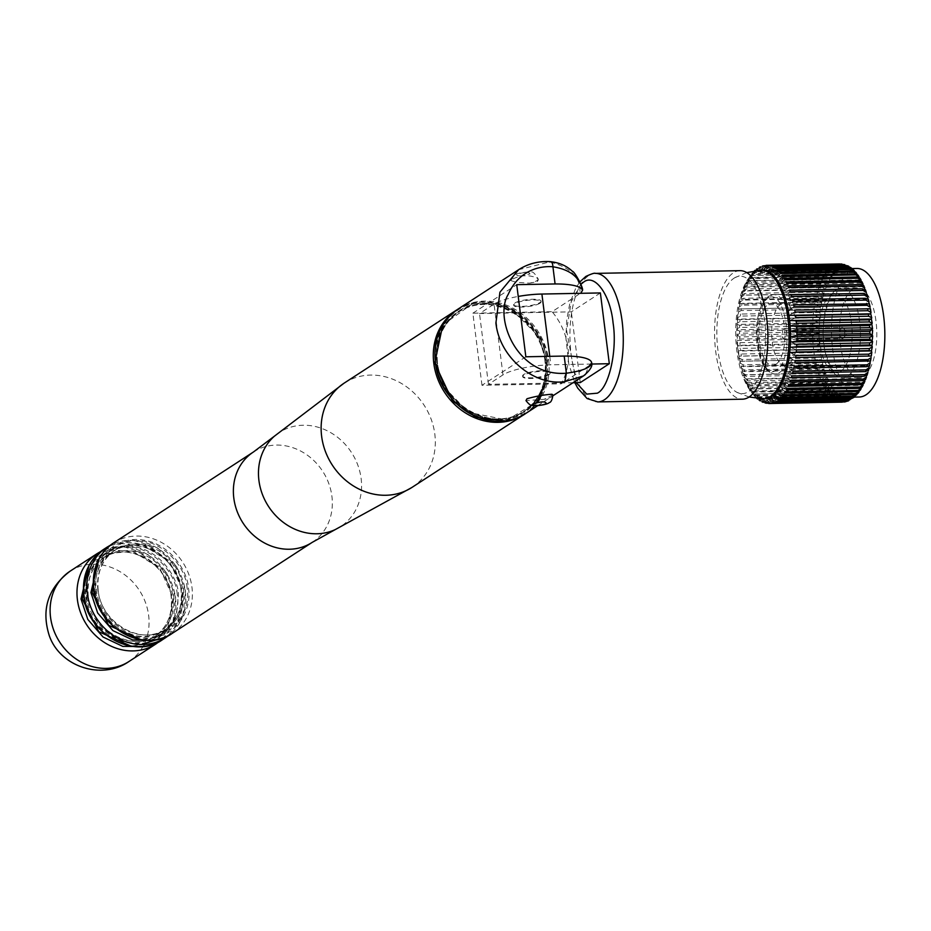 <?xml version="1.0" encoding="UTF-8"?>
<svg xmlns="http://www.w3.org/2000/svg" width="931" height="931" viewBox="0 0 931 931"><rect width="100%" height="100%" fill="white"/><g stroke="black" fill="none" stroke-linecap="round" stroke-linejoin="round"><path stroke-width="0.7" stroke-dasharray="4.66 3.49" d="M187.084 588.008C185.746 563.779 158.305 538.525 135.74 540.795C112.709 539.386 91.75 565.536 96.545 589.707C97.871 613.948 125.313 639.19 147.878 636.92C170.908 638.329 191.867 612.179 187.084 588.008M94.985 568.888L115.083 547.347L142.757 544.926L169.814 561.963L182.697 590.859L181.58 609.281L172.887 626.109L158.072 636.816L141 639.76M546.462 360.332C544.949 331.157 511.561 300.457 484.423 303.273C456.69 301.493 431.216 333.298 437.058 362.392C438.571 391.555 471.959 422.255 499.097 419.439C526.83 421.219 552.304 389.414 546.462 360.332M152.277 640.086L177.472 622.176L183.954 590.836L172.619 563.499L147.831 545.112L121.274 543.657L98.907 558.961M177.216 594.42C175.878 570.191 148.436 544.938 125.871 547.207C102.841 545.799 81.881 571.948 86.664 596.131C88.003 620.36 115.444 645.602 138.009 643.344C161.04 644.752 181.999 618.591 177.216 594.42M85.117 575.3L105.203 553.759L132.889 551.338L159.946 568.387L172.829 597.271L171.711 615.694L163.018 632.533L148.204 643.228L131.131 646.172M529.425 283.164L537.234 281.756L538.316 279.847L537.234 278.09C528.82 274.54 520.371 274.994 511.91 279.451L510.805 280.615L516.612 282.361L529.425 283.164A13.825 3.154 172.8 0 0 537.082 280.557A13.825 3.154 172.8 0 0 538.211 279.056A13.825 3.154 172.8 0 0 537.234 278.09M518.602 269.722L549.709 261.914C571.168 267.523 581.212 278.113 579.838 293.661L552.095 311.699A62.202 54.801 -123 0 1 567.968 347.542A62.202 54.801 -123 0 1 561.207 383.805L588.951 365.767L585.448 374.471M551.908 394.255L551.606 395.512L544.1 399.329L525.98 400.598M550.71 261.704L549.709 261.914M591.581 362.473L588.951 365.767M525.84 356.782L481.979 385.294L561.207 383.805M548.964 374.693A13.825 3.154 -7.2 0 1 533.789 378.347A13.825 3.154 -7.2 0 1 522.687 376.659A13.825 3.154 -7.2 0 1 523.816 375.158A13.825 3.154 -7.2 0 1 539.002 371.492A13.825 3.154 -7.2 0 1 550.105 373.191A13.825 3.154 -7.2 0 1 548.964 374.693M523.734 374.495A13.825 3.154 172.8 0 0 522.594 375.984A13.825 3.154 172.8 0 0 533.707 377.683A13.825 3.154 172.8 0 0 548.883 374.018A13.825 3.154 172.8 0 0 550.023 372.528A13.825 3.154 172.8 0 0 538.921 370.829A13.825 3.154 172.8 0 0 523.734 374.495M481.979 385.294L472.867 313.188L552.095 311.699M472.867 313.188L516.74 284.677M539.864 302.587A13.825 3.154 172.8 0 0 541.004 301.085A13.825 3.154 172.8 0 0 529.89 299.398A13.825 3.154 172.8 0 0 514.715 303.064A13.825 3.154 172.8 0 0 513.575 304.553A13.825 3.154 172.8 0 0 524.677 306.252A13.825 3.154 172.8 0 0 539.864 302.587M539.945 303.25A13.825 3.154 -7.2 0 1 524.758 306.916A13.825 3.154 -7.2 0 1 513.656 305.217A13.825 3.154 -7.2 0 1 514.796 303.727A13.825 3.154 -7.2 0 1 529.972 300.061A13.825 3.154 -7.2 0 1 541.086 301.76A13.825 3.154 -7.2 0 1 539.945 303.25M142.408 646.498L167.603 628.6L174.085 597.248L162.75 569.912L137.963 551.536L111.394 550.07L89.039 565.385M591.639 364.044L550.838 364.812A36.623 8.344 172.8 0 0 502.984 374.879L488.461 384.328L572.984 382.734M600.379 292.939L571.32 311.838L479.512 313.561L494.047 304.123A36.623 8.344 -7.2 0 1 518.218 296.442M580.874 284.292L571.227 301.795L566.607 330.365L576.219 382.676M580.257 382.606L571.32 311.838M488.461 384.328L479.512 313.561M740.005 270.665A64.274 26.65 -91.1 0 0 733.372 272.841A64.274 26.65 -91.1 0 0 714.938 343.539A64.274 26.65 -91.1 0 0 742.426 399.19M734.047 278.183A58.746 24.357 88.9 0 1 734.745 277.752A58.746 24.357 88.9 0 1 764.63 320.636A58.746 24.357 88.9 0 1 748.384 391.683A58.746 24.357 88.9 0 1 736.91 392.312A58.746 24.357 88.9 0 1 716.882 336.266A58.746 24.357 88.9 0 1 734.047 278.183M763.408 398.794A64.274 26.65 88.9 0 1 736.084 342.922A64.274 26.65 88.9 0 1 754.529 272.446A64.274 26.65 88.9 0 1 760.988 270.281M762.64 270.246A64.274 26.65 -91.1 0 0 760.93 270.409A64.274 26.65 -91.1 0 0 758.718 271.026A64.274 26.65 -91.1 0 0 756.542 272.085A64.274 26.65 -91.1 0 0 756.007 272.422A64.274 26.65 -91.1 0 0 754.424 273.574A64.274 26.65 -91.1 0 0 752.364 275.506A64.274 26.65 -91.1 0 0 750.398 277.845A64.274 26.65 -91.1 0 0 748.512 280.58A64.274 26.65 -91.1 0 0 746.743 283.687A64.274 26.65 -91.1 0 0 745.091 287.167A64.274 26.65 -91.1 0 0 743.566 290.961A64.274 26.65 -91.1 0 0 742.193 295.069A64.274 26.65 -91.1 0 0 740.96 299.456A64.274 26.65 -91.1 0 0 739.901 304.088A64.274 26.65 -91.1 0 0 739.005 308.929A64.274 26.65 -91.1 0 0 738.271 313.956A64.274 26.65 -91.1 0 0 737.736 319.124A64.274 26.65 -91.1 0 0 737.375 324.395A64.274 26.65 -91.1 0 0 737.201 329.737A64.274 26.65 -91.1 0 0 737.212 335.113A64.274 26.65 -91.1 0 0 737.41 340.49A64.274 26.65 -91.1 0 0 737.794 345.832A64.274 26.65 -91.1 0 0 738.353 351.08A64.274 26.65 -91.1 0 0 739.098 356.212A64.274 26.65 -91.1 0 0 740.017 361.205A64.274 26.65 -91.1 0 0 741.111 365.999A64.274 26.65 -91.1 0 0 742.356 370.573A64.274 26.65 -91.1 0 0 743.753 374.902A64.274 26.65 -91.1 0 0 745.289 378.94A64.274 26.65 -91.1 0 0 746.953 382.676A64.274 26.65 -91.1 0 0 748.745 386.062A64.274 26.65 -91.1 0 0 750.63 389.088A64.274 26.65 -91.1 0 0 752.62 391.742A64.274 26.65 -91.1 0 0 754.68 393.988A64.274 26.65 -91.1 0 0 756.81 395.815A64.274 26.65 -91.1 0 0 758.986 397.211A64.274 26.65 -91.1 0 0 761.209 398.165A64.274 26.65 -91.1 0 0 763.432 398.677A64.274 26.65 -91.1 0 0 765.061 398.771M757.101 268.838L759.661 267.767L832.605 266.394L838.296 270.607L834.071 265.521L761.139 266.894L759.312 267.383L756.554 272.143L757.101 268.838M758.835 268.349L756.484 269.187L754.436 273.644L755.076 270.339L757.403 269.524L830.347 268.151L836.178 272.096L831.767 266.976L758.835 268.349A69.115 28.663 88.9 0 1 759.661 267.767M740.622 350.463L738.376 351.068L738.062 352.418L741.076 354.013L814.008 352.64L820.118 349.521L740.622 350.463A69.115 28.663 88.9 0 1 740.401 348.403L813.333 347.03L819.559 344.272L737.817 345.82L737.445 346.995L740.401 348.403M737.445 346.995L738.376 351.068L820.118 349.521A64.274 26.65 -91.1 0 1 819.524 344.284A64.274 26.65 88.9 0 1 819.14 338.954A64.274 26.65 88.9 0 1 818.943 333.577A64.274 26.65 88.9 0 1 818.931 328.201A64.274 26.65 88.9 0 1 819.105 322.859A64.274 26.65 88.9 0 1 819.466 317.576A64.274 26.65 88.9 0 1 820.013 312.409A64.274 26.65 88.9 0 1 820.735 307.393A64.274 26.65 88.9 0 1 821.631 302.552A64.274 26.65 88.9 0 1 822.701 297.92A64.274 26.65 88.9 0 1 823.923 293.533A64.274 26.65 88.9 0 1 825.308 289.425A64.274 26.65 88.9 0 1 826.833 285.619A64.274 26.65 88.9 0 1 828.485 282.151A64.274 26.65 88.9 0 1 830.254 279.044A64.274 26.65 88.9 0 1 832.128 276.298A64.274 26.65 88.9 0 1 834.106 273.97A64.274 26.65 88.9 0 1 836.166 272.038A64.274 26.65 88.9 0 1 837.749 270.874A64.274 26.65 88.9 0 1 838.284 270.549A64.274 26.65 88.9 0 1 840.46 269.49A64.274 26.65 88.9 0 1 842.66 268.873A64.274 26.65 88.9 0 1 844.382 268.71A64.274 26.65 88.9 0 1 844.894 268.71A64.274 26.65 88.9 0 1 847.129 268.989A64.274 26.65 88.9 0 1 849.351 269.734A64.274 26.65 88.9 0 1 851.551 270.909A64.274 26.65 88.9 0 1 853.704 272.527A64.274 26.65 88.9 0 1 855.798 274.564A64.274 26.65 88.9 0 1 857.823 277.007A64.274 26.65 88.9 0 1 859.767 279.847A64.274 26.65 88.9 0 1 861.606 283.059A64.274 26.65 88.9 0 1 863.34 286.62A64.274 26.65 88.9 0 1 864.946 290.519A64.274 26.65 88.9 0 1 866.412 294.696A64.274 26.65 88.9 0 1 867.739 299.154A64.274 26.65 88.9 0 1 868.902 303.843A64.274 26.65 88.9 0 1 869.903 308.743A64.274 26.65 88.9 0 1 870.741 313.805A64.274 26.65 88.9 0 1 871.393 319.007A64.274 26.65 88.9 0 1 871.87 324.302A64.274 26.65 88.9 0 1 872.161 329.667A64.274 26.65 88.9 0 1 872.266 335.044A64.274 26.65 88.9 0 1 872.184 340.409A64.274 26.65 88.9 0 1 871.916 345.727A64.274 26.65 88.9 0 1 871.463 350.952A64.274 26.65 88.9 0 1 870.834 356.049A64.274 26.65 88.9 0 1 870.02 360.984A64.274 26.65 88.9 0 1 869.03 365.732A64.274 26.65 88.9 0 1 867.89 370.235A64.274 26.65 88.9 0 1 866.586 374.495A64.274 26.65 88.9 0 1 865.132 378.452A64.274 26.65 88.9 0 1 863.549 382.082A64.274 26.65 88.9 0 1 861.827 385.387A64.274 26.65 88.9 0 1 860 388.308A64.274 26.65 88.9 0 1 858.079 390.845A64.274 26.65 88.9 0 1 856.055 392.987A64.274 26.65 88.9 0 1 853.971 394.697A64.274 26.65 88.9 0 1 853.436 395.058A64.274 26.65 88.9 0 1 851.818 395.978A64.274 26.65 88.9 0 1 849.631 396.815A64.274 26.65 88.9 0 1 847.408 397.2A64.274 26.65 88.9 0 1 846.803 397.223A64.274 26.65 88.9 0 1 845.173 397.141A64.274 26.65 88.9 0 1 842.939 396.629A64.274 26.65 88.9 0 1 840.728 395.663A64.274 26.65 88.9 0 1 838.552 394.267A64.274 26.65 88.9 0 1 836.422 392.44A64.274 26.65 88.9 0 1 834.362 390.194A64.274 26.65 88.9 0 1 832.372 387.552A64.274 26.65 88.9 0 1 830.487 384.526A64.274 26.65 88.9 0 1 828.695 381.128A64.274 26.65 88.9 0 1 827.031 377.404A64.274 26.65 88.9 0 1 825.494 373.366A64.274 26.65 88.9 0 1 824.098 369.037A64.274 26.65 88.9 0 1 822.841 364.463A64.274 26.65 88.9 0 1 821.759 359.669A64.274 26.65 88.9 0 1 820.839 354.676A64.274 26.65 88.9 0 1 820.095 349.544M819.559 344.272L813.007 343.411L737.305 345.366L737.026 341.491L739.924 342.689L812.856 341.316L819.175 338.954L812.658 337.65L739.726 339.024L737.026 341.491M818.966 328.201L737.224 329.749L739.575 331.133L812.507 329.76L818.966 328.201L812.565 326.094L739.633 327.468L736.77 328.771L736.758 334.31L739.645 336.917L812.588 335.544L818.977 333.577L812.519 331.867L739.575 333.24L736.793 335.951L737.433 340.49L819.175 338.954M819.14 322.859L737.399 324.407L739.691 325.373L812.635 324L819.14 322.859L812.821 320.369L739.877 321.742L736.98 323.255L736.77 328.771M819.501 317.599L737.759 319.135L740.017 319.67L819.501 317.599L813.263 314.725L740.331 316.098L737.387 317.808L736.98 323.255M820.036 312.432L740.541 314.073L820.036 312.432L813.915 309.22L740.983 310.593L737.98 312.467L737.387 317.808M820.758 307.416L739.028 308.952L820.758 307.416L814.753 303.867L741.821 305.24L738.76 307.253L737.98 312.455M821.654 302.575L739.924 304.111L742.17 303.343L815.102 301.97L821.654 302.575L815.777 298.735L742.845 300.108L739.738 302.226L738.76 307.253M822.725 297.955L740.983 299.491L743.264 298.292L816.196 296.919L822.725 297.955L816.976 293.835L744.044 295.208L740.878 297.385L740.983 299.491L740.482 298.967L739.726 302.226M823.947 293.568L742.216 295.115L744.521 293.486L817.465 292.113L823.947 293.568L818.349 289.215L745.417 290.588L742.216 292.788L742.216 295.115L741.728 294.347L740.878 297.385M825.332 289.471L743.59 291.007L745.952 288.971L818.896 287.598L825.332 289.471L819.885 284.898L746.941 286.271L743.718 288.447L743.59 291.007L743.147 289.983L742.205 292.788M745.103 287.214L744.73 285.898L747.546 284.781L820.479 283.408L826.844 285.666L821.561 280.918L748.629 282.291L745.394 284.386L745.103 287.214L826.844 285.666M746.755 283.746L746.476 282.105L749.28 280.929L822.213 279.556L828.497 282.198L823.388 277.31L750.444 278.683L747.244 280.638L746.755 283.746L828.497 282.198M748.524 280.627L748.373 278.637L751.142 277.461L824.075 276.088L830.266 279.091L825.332 274.086L752.388 275.46L749.269 277.217L748.524 280.627L830.266 279.091M750.409 277.892L750.444 275.506L753.132 274.389L826.065 273.016L832.151 276.356L827.38 271.27L754.447 272.643L751.48 274.156L750.409 277.892L832.151 276.356M752.376 275.564L752.667 272.736L755.216 271.736L828.159 270.362L834.118 274.028L829.533 268.896L756.6 270.269L753.877 271.468L752.376 275.564L834.118 274.028M758.718 271.084L760.499 266.801L761.989 266.475L834.921 265.102L840.46 269.548L836.422 264.532L763.478 265.905L762.338 266.103L758.718 271.084L840.46 269.548M765.503 265.416L760.93 270.479L763.513 265.766M768.273 265.37L763.152 270.304L766.667 265.335M770.67 265.835L765.387 270.595L769.146 265.486M773.056 266.778L767.61 271.328L771.543 266.126M775.395 268.198L769.797 272.504L773.917 267.244M777.699 270.071L771.95 274.121L776.245 268.826M779.934 272.411L774.057 276.158L778.525 270.874M782.087 275.18L776.082 278.602L780.725 273.365M784.135 278.357L778.013 281.441L782.843 276.298M786.078 281.942L779.852 284.653L784.856 279.626M787.894 285.887L781.586 288.214L786.765 283.338M789.581 290.169L783.18 292.09L788.534 287.411M791.106 294.766L784.647 296.279L790.151 291.81M792.479 299.642L785.973 300.725L791.629 296.512M793.678 304.763L787.137 305.415L792.933 301.481M794.702 310.081L788.138 310.302L794.073 306.683M795.54 315.586L788.976 315.365L795.027 312.071M796.18 321.207L789.628 320.555L795.796 317.622M796.633 326.932L790.105 325.85L796.366 323.29M796.878 332.704L790.396 331.203L796.75 329.039M796.936 338.488L790.5 336.58L796.924 334.823M796.785 344.249L790.419 341.945L796.901 340.595M796.424 349.94L790.151 347.251L796.68 346.332M795.877 355.526L789.697 352.477L796.249 351.988M795.132 360.949L789.069 357.562L795.633 357.516M794.201 366.197L788.254 362.496L794.818 362.892M793.084 371.225L787.277 367.233L793.817 368.059M791.804 375.984L786.125 371.748L792.642 372.994M790.349 380.465L784.821 375.984L791.292 377.649M788.743 384.608L783.378 379.941L789.779 382.013M786.986 388.413L781.784 383.584L788.115 386.039M785.101 391.823L780.073 386.865L786.311 389.705M783.099 394.849L778.246 389.798L784.391 392.975M780.993 397.444L776.326 392.335L782.343 395.838M778.805 399.585L774.313 394.465L780.201 398.27M776.535 401.284L772.218 396.175L777.979 400.26M774.208 402.506L770.077 397.456L775.686 401.785M771.834 403.251L767.889 398.282L773.347 402.832M769.402 403.519L765.666 398.677L770.961 403.414M766.225 403.228L763.432 398.619L768.238 403.484M761.209 398.107L765.038 402.96L766.166 403.1L839.099 401.726L842.951 396.559L837.586 401.226L764.642 402.599L763.176 402.343L761.209 398.107L842.951 396.559M758.998 397.141L761.965 401.82L763.781 402.227L836.713 400.854L840.74 395.605L835.212 400.039L762.28 401.412L760.301 400.924L758.998 397.141L840.74 395.605M756.822 395.745L759.068 400.132L761.418 400.865L834.362 399.492L838.563 394.209L832.884 398.398L759.952 399.771L757.613 399.05L756.822 395.745L838.563 394.209M754.692 393.929L756.368 397.979L759.114 399.05L832.058 397.677L836.434 392.382L830.615 396.28L757.683 397.653L755.099 396.757L754.692 393.929L836.434 392.382M752.632 391.683L753.854 395.396L756.868 396.781L829.812 395.407L834.374 390.147L828.427 393.732L755.495 395.105L752.76 394.081L752.632 391.683L834.374 390.147M750.654 389.042L751.526 392.428L754.715 394.069L827.647 392.696L832.384 387.494L826.321 390.752L753.388 392.126L750.584 391.043L750.654 389.042L832.384 387.494M748.757 386.016L749.374 389.1L752.644 390.939L825.576 389.565L830.499 384.468L824.319 387.366L751.387 388.739L748.547 387.668L748.757 386.016L830.499 384.468M746.976 382.618L747.372 385.446L750.689 387.412L823.621 386.039L828.718 381.082L822.434 383.607L749.502 384.98L746.65 383.956L746.976 382.618L828.718 381.082M743.857 377.195L747.151 379.278L820.083 377.905L825.506 373.319L819.082 375.042L746.15 376.415L743.776 374.867L745.533 381.466L748.85 383.514L821.782 382.141L827.042 377.358L820.688 379.487L747.756 380.86L745.312 378.894L827.042 377.358M742.356 372.656L745.591 374.716L818.535 373.343L824.11 369.002L817.627 370.305L744.695 371.678L742.379 370.538L743.322 375.647L743.776 374.867L825.506 373.319M741.018 367.873L744.206 369.875L817.139 368.501L822.864 364.428L816.347 365.301L743.404 366.674L741.134 365.964L741.891 371.085L824.11 369.002M739.854 362.892L742.985 364.789L815.917 363.416L821.782 359.634L740.04 361.181L739.854 362.892L740.622 366.29L822.864 364.428M738.865 357.725L741.937 359.494L814.869 358.121L820.863 354.653L741.367 356.026L739.121 356.201L738.865 357.725L739.528 361.298L821.782 359.634M738.062 352.418L739.121 356.201L820.863 354.653M856.962 268.465A64.274 26.65 -91.1 0 0 850.329 270.642A64.274 26.65 -91.1 0 0 831.883 341.34A64.274 26.65 -91.1 0 0 859.383 396.99M850.375 399.958L851.818 395.908L848.641 400.807M855.589 395.989L856.043 392.929L854.297 397.2M853.087 398.189L853.96 394.628L852.342 398.631M857.917 393.394L858.068 390.787L856.799 394.709M860.058 390.438L859.988 388.25L859.092 391.835M862.036 387.133L861.815 385.329L861.21 388.588M863.863 383.502L863.526 382.036L863.153 385.003M865.516 379.569L865.108 378.405L864.911 381.093M867.029 375.344L866.563 374.448L866.505 376.892M868.355 370.841L867.867 370.201L867.925 372.412M869.531 366.104L869.007 365.697L869.158 367.698M870.52 361.147L870.217 362.753M871.323 356.014L871.102 357.632M870.113 307.137L870.404 308.743M869.03 302.063L869.391 303.657M867.785 297.175L867.715 299.188L868.216 298.746M866.354 292.52L866.389 294.731L866.854 294.068M864.759 288.11L864.922 290.553L865.353 289.634M863.014 283.978L863.316 286.667L863.677 285.48M861.094 280.161L861.594 283.105L861.862 281.616M859.022 276.658L859.755 279.905L859.907 278.078M856.776 273.505L857.812 277.066L857.788 274.866M854.355 270.735L855.787 274.622L855.531 272.003M851.76 268.361L853.692 272.585L853.11 269.524M848.956 266.429L851.539 270.968L850.515 267.43M845.965 265.009L849.351 269.792L847.734 265.777M842.823 264.171L847.129 269.059L844.766 264.613M764.502 265.661L837.283 264.288L842.671 268.931L838.808 264.02A69.115 28.663 -91.1 0 1 839.681 263.962L844.894 268.768L841.636 264.02M768.564 403.495L841.508 402.122L845.173 397.072L839.971 401.924L767.225 403.298M844.37 401.994L847.408 397.141L842.38 402.145A69.115 28.663 -91.1 0 1 841.508 402.122M847.466 401.261L849.619 396.746L845.546 401.796M852.68 289.332A44.921 18.632 88.9 0 1 857.323 287.819A44.921 18.632 88.9 0 1 876.537 326.711A44.921 18.632 88.9 0 1 863.654 376.124A44.921 18.632 88.9 0 1 859.01 377.649A44.921 18.632 88.9 0 1 839.797 338.744A44.921 18.632 88.9 0 1 852.68 289.332M836.341 289.646A44.921 18.632 88.9 0 1 840.972 288.121A44.921 18.632 88.9 0 1 860.186 327.025A44.921 18.632 88.9 0 1 847.303 376.427A44.921 18.632 88.9 0 1 842.66 377.951A44.921 18.632 88.9 0 1 823.446 339.059A44.921 18.632 88.9 0 1 836.341 289.646M776.535 370.003C757.904 384.294 748.384 308.964 767.528 298.7C786.16 284.409 795.668 359.738 776.535 370.003M775.826 364.393A31.095 12.894 88.9 0 1 772.614 365.441A31.095 12.894 88.9 0 1 759.312 338.512A31.095 12.894 88.9 0 1 768.226 304.309A31.095 12.894 88.9 0 1 771.438 303.262A31.095 12.894 88.9 0 1 784.74 330.191A31.095 12.894 88.9 0 1 775.826 364.393M780.806 304.076A31.095 12.894 -91.1 0 0 771.88 338.279A31.095 12.894 -91.1 0 0 785.182 365.208A31.095 12.894 -91.1 0 0 788.394 364.161A31.095 12.894 -91.1 0 0 797.32 329.946A31.095 12.894 -91.1 0 0 784.018 303.017A31.095 12.894 -91.1 0 0 780.806 304.076M818.977 333.577L737.236 335.113M785.275 339.454A5.528 2.293 88.9 0 1 784.705 339.64A5.528 2.293 88.9 0 1 782.343 334.857A5.528 2.293 88.9 0 1 783.925 328.771A5.528 2.293 88.9 0 1 784.496 328.585A5.528 2.293 88.9 0 1 786.858 333.379A5.528 2.293 88.9 0 1 785.275 339.454M841.775 327.689A5.528 2.293 -91.1 0 0 840.251 334.45A5.528 2.293 -91.1 0 0 842.555 338.558A5.528 2.293 -91.1 0 0 843.125 338.372A5.528 2.293 -91.1 0 0 843.591 337.93A5.528 2.293 -91.1 0 0 844.638 331.599A5.528 2.293 -91.1 0 0 843.405 328.084A5.528 2.293 -91.1 0 0 842.346 327.503A5.528 2.293 -91.1 0 0 841.775 327.689M763.432 398.619L845.173 397.072M765.666 398.677L847.408 397.141M767.889 398.282L849.619 396.746M836.178 272.096L754.436 273.644M770.077 397.456L851.818 395.908M838.296 270.607L756.554 272.143M772.218 396.175L853.96 394.628M774.313 394.465L856.043 392.929M842.671 268.931L760.93 270.479M776.326 392.335L858.068 390.787M838.808 264.02L765.864 265.393M844.894 268.768L763.152 270.304M778.246 389.798L859.988 388.25M847.129 269.059L765.387 270.595M780.073 386.865L861.815 385.329M849.351 269.792L767.61 271.328M781.784 383.584L863.526 382.036M851.539 270.968L769.797 272.504M783.378 379.941L865.108 378.405M853.692 272.585L771.95 274.121M784.821 375.984L866.563 374.448M855.787 274.622L774.057 276.158M786.125 371.748L867.867 370.201M857.812 277.066L776.082 278.602M787.277 367.233L869.007 365.697M859.755 279.905L778.013 281.441M788.254 362.496L869.996 360.96M861.594 283.105L779.852 284.653M790.547 357.539L870.799 356.026M863.316 286.667L781.586 288.214M864.922 290.553L783.18 292.09M866.389 294.731L784.647 296.279M867.715 299.188L785.973 300.725M868.879 303.878L787.137 305.415M869.88 308.766L789.302 310.279M172.293 633.336A53.905 47.493 57 0 0 191.949 587.217A53.905 47.493 57 0 0 113.524 542.948M95.288 589.73C95.241 604.219 113.524 638.235 148.052 638.259C182.406 636.944 192.03 602.392 188.341 587.985C188.388 573.496 170.094 539.48 135.565 539.456C101.211 540.771 91.587 575.323 95.288 589.73M253.476 451.966A53.905 47.493 -123 0 1 331.901 496.246A53.905 47.493 -123 0 1 312.234 542.354M335.288 529.564A56.174 49.483 57 0 0 361.123 478.546A56.174 49.483 57 0 0 327.177 430.75A56.174 49.483 57 0 0 274.529 436.092M412.119 487.32A62.202 54.801 57 0 0 434.812 434.102A62.202 54.801 57 0 0 344.319 383.025M457.319 309.569A62.202 54.801 -123 0 1 546.974 361.181A62.202 54.801 -123 0 1 525.107 413.853M97.953 590.37A46.992 41.406 -123 0 1 115.095 550.174A46.992 41.406 -123 0 1 183.465 588.764A46.992 41.406 -123 0 1 166.323 628.972A46.992 41.406 -123 0 1 97.953 590.37M181.277 590.196A46.992 41.406 57 0 0 112.907 551.594A46.992 41.406 57 0 0 95.765 591.802A46.992 41.406 57 0 0 164.135 630.392A46.992 41.406 57 0 0 181.277 590.196M442.784 324.977L471.947 304.1L492.278 303.262L511.852 309.93L538.002 335.649L546.625 361.019L545.159 384.107M536.815 401.68L523.606 414.004L505.137 420.882M545.368 361.042C545.415 344.005 523.909 304.018 483.329 303.983C442.935 305.543 431.612 346.146 435.964 363.102C435.906 380.127 457.412 420.125 498.004 420.149C538.386 418.601 549.709 377.986 545.368 361.042M545.007 360.879A59.433 52.357 57 0 0 458.541 312.06A59.433 52.357 57 0 0 436.86 362.915A59.433 52.357 57 0 0 523.327 411.723A59.433 52.357 57 0 0 545.007 360.879M437.407 362.555A59.433 52.357 -123 0 1 459.088 311.71A59.433 52.357 -123 0 1 545.554 360.518A59.433 52.357 -123 0 1 523.885 411.362A59.433 52.357 -123 0 1 437.407 362.555M165.706 637.619A53.905 47.493 57 0 0 185.374 591.499A53.905 47.493 57 0 0 106.949 547.23M162.413 639.76A53.905 47.493 57 0 0 182.08 593.641A53.905 47.493 57 0 0 103.655 549.371M157.933 639.306L176.285 616.753L178.473 594.397C178.519 579.908 160.225 545.892 125.697 545.869C91.343 547.195 81.719 581.735 85.408 596.154L99.384 626.691L117.725 640.33L141.372 644.496M541.353 395.605L547.719 360.309C547.777 342.876 525.771 301.97 484.248 301.935C442.935 303.529 431.356 345.075 435.801 362.415L443.971 386.993L468.607 412.386L507.197 420.009L537.501 401.517M458.133 309.034A62.202 54.801 -123 0 1 548.627 360.111A62.202 54.801 -123 0 1 525.934 413.329M88.084 596.794A46.992 41.406 -123 0 1 105.226 556.587A46.992 41.406 -123 0 1 173.597 595.177A46.992 41.406 -123 0 1 156.455 635.384A46.992 41.406 -123 0 1 88.084 596.794M171.409 596.608A46.992 41.406 57 0 0 103.038 558.006A46.992 41.406 57 0 0 85.896 598.214A46.992 41.406 57 0 0 154.267 636.816A46.992 41.406 57 0 0 171.409 596.608M520.918 275.902A6.913 1.571 -7.2 0 1 517.368 274.238C525.072 271.852 529.274 271.771 529.948 273.993L520.918 275.902M552.886 395.221A13.825 3.154 -7.2 0 1 551.757 396.722A13.825 3.154 -7.2 0 1 544.1 399.329M155.838 644.031A53.905 47.493 57 0 0 175.505 597.911A53.905 47.493 57 0 0 97.08 553.642M128.967 661.499A53.905 47.493 57 0 0 148.634 615.379A53.905 47.493 57 0 0 70.209 571.11M549.767 356.329L550.838 364.812M595.398 273.388A64.274 26.65 -91.1 0 0 588.764 275.564A64.274 26.65 -91.1 0 0 570.319 346.262A64.274 26.65 -91.1 0 0 597.807 401.913M502.984 374.879L494.047 304.123M740.075 344.784A69.115 28.663 88.9 0 1 739.924 342.689M739.726 339.024A69.115 28.663 88.9 0 1 739.645 336.917M739.575 333.24A69.115 28.663 88.9 0 1 739.575 331.133M739.633 327.468A69.115 28.663 88.9 0 1 739.691 325.373M739.877 321.742A69.115 28.663 88.9 0 1 740.017 319.67M740.331 316.098A69.115 28.663 88.9 0 1 740.541 314.073M740.983 310.593A69.115 28.663 88.9 0 1 741.262 308.615M741.821 305.24A69.115 28.663 88.9 0 1 742.17 303.343M742.845 300.108A69.115 28.663 88.9 0 1 743.264 298.292M744.044 295.208A69.115 28.663 88.9 0 1 744.521 293.486M745.417 290.588A69.115 28.663 88.9 0 1 745.952 288.971M746.941 286.271A69.115 28.663 88.9 0 1 747.546 284.781M748.629 282.291A69.115 28.663 88.9 0 1 749.28 280.929M750.444 278.683A69.115 28.663 88.9 0 1 751.142 277.461M752.388 275.46A69.115 28.663 88.9 0 1 753.132 274.389M754.447 272.643A69.115 28.663 88.9 0 1 755.216 271.736M756.6 270.269A69.115 28.663 88.9 0 1 757.403 269.524M761.139 266.894A69.115 28.663 88.9 0 1 761.989 266.475M763.478 265.905A69.115 28.663 88.9 0 1 764.351 265.661M767.039 403.298A69.115 28.663 88.9 0 1 766.166 403.1M764.642 402.599A69.115 28.663 88.9 0 1 763.781 402.227M762.28 401.412A69.115 28.663 88.9 0 1 761.418 400.865M759.952 399.771A69.115 28.663 88.9 0 1 759.114 399.05M757.683 397.653A69.115 28.663 88.9 0 1 756.868 396.781M755.495 395.105A69.115 28.663 88.9 0 1 754.715 394.069M753.388 392.126A69.115 28.663 88.9 0 1 752.644 390.939M751.387 388.739A69.115 28.663 88.9 0 1 750.689 387.412M749.502 384.98A69.115 28.663 88.9 0 1 748.85 383.514M747.756 380.86A69.115 28.663 88.9 0 1 747.151 379.278M746.15 376.415A69.115 28.663 88.9 0 1 745.591 374.716M744.695 371.678A69.115 28.663 88.9 0 1 744.206 369.875M743.404 366.674A69.115 28.663 88.9 0 1 742.985 364.789M742.298 361.449A69.115 28.663 88.9 0 1 741.937 359.494M741.367 356.026A69.115 28.663 88.9 0 1 741.076 354.013M813.554 349.09A69.115 28.663 88.9 0 1 813.333 347.03M814.299 354.653A69.115 28.663 88.9 0 1 814.008 352.64M837.283 264.288A69.115 28.663 -91.1 0 0 836.422 264.532M834.921 265.102A69.115 28.663 -91.1 0 0 834.071 265.521M832.605 266.394A69.115 28.663 -91.1 0 0 831.767 266.976M830.347 268.151A69.115 28.663 -91.1 0 0 829.533 268.896M828.159 270.362A69.115 28.663 -91.1 0 0 827.38 271.27M826.065 273.016A69.115 28.663 -91.1 0 0 825.332 274.086M824.075 276.088A69.115 28.663 -91.1 0 0 823.388 277.31M822.213 279.556A69.115 28.663 -91.1 0 0 821.561 280.918M820.479 283.408A69.115 28.663 -91.1 0 0 819.885 284.898M818.896 287.598A69.115 28.663 -91.1 0 0 818.349 289.215M817.465 292.113A69.115 28.663 -91.1 0 0 816.976 293.835M816.196 296.919A69.115 28.663 -91.1 0 0 815.777 298.735M815.102 301.97A69.115 28.663 -91.1 0 0 814.753 303.867M814.194 307.242A69.115 28.663 -91.1 0 0 813.915 309.22M813.485 312.7A69.115 28.663 -91.1 0 0 813.263 314.725M812.961 318.297A69.115 28.663 -91.1 0 0 812.821 320.369M812.635 324A69.115 28.663 -91.1 0 0 812.565 326.094M812.507 329.76A69.115 28.663 -91.1 0 0 812.519 331.867M812.588 335.544A69.115 28.663 -91.1 0 0 812.658 337.65M812.856 341.316A69.115 28.663 -91.1 0 0 813.007 343.411M814.869 358.121A69.115 28.663 -91.1 0 0 815.23 360.076M815.917 363.416A69.115 28.663 -91.1 0 0 816.347 365.301M817.139 368.501A69.115 28.663 -91.1 0 0 817.627 370.305M818.535 373.343A69.115 28.663 -91.1 0 0 819.082 375.042M820.083 377.905A69.115 28.663 -91.1 0 0 820.688 379.487M821.782 382.141A69.115 28.663 -91.1 0 0 822.434 383.607M823.621 386.039A69.115 28.663 -91.1 0 0 824.319 387.366M825.576 389.565A69.115 28.663 -91.1 0 0 826.321 390.752M827.647 392.696A69.115 28.663 -91.1 0 0 828.427 393.732M829.812 395.407A69.115 28.663 -91.1 0 0 830.615 396.28M832.058 397.677A69.115 28.663 -91.1 0 0 832.884 398.398M834.362 399.492A69.115 28.663 -91.1 0 0 835.212 400.039M836.713 400.854A69.115 28.663 -91.1 0 0 837.586 401.226M839.099 401.726A69.115 28.663 -91.1 0 0 839.971 401.924M840.553 371.469A39.672 16.455 -91.1 0 0 851.935 327.84A39.672 16.455 -91.1 0 0 834.967 293.486A39.672 16.455 -91.1 0 0 830.871 294.836A39.672 16.455 -91.1 0 0 819.489 338.465A39.672 16.455 -91.1 0 0 836.457 372.819A39.672 16.455 -91.1 0 0 840.553 371.469M790.291 347.251A39.672 16.455 88.9 0 1 779.387 372.621A39.672 16.455 88.9 0 1 775.29 373.971A39.672 16.455 88.9 0 1 758.323 339.617A39.672 16.455 88.9 0 1 769.704 295.988A39.672 16.455 88.9 0 1 773.801 294.638A39.672 16.455 88.9 0 1 789.756 320.555M789.767 320.613A39.672 16.455 88.9 0 1 790.303 347.182M98.186 590.079C96.58 572.553 102.212 559.252 115.095 550.174L112.907 551.594C136.869 533.905 178.345 557.204 181.045 590.487C182.662 608.013 177.018 621.314 164.135 630.392L166.323 628.972C142.362 646.661 100.897 623.363 98.186 590.079M524.293 414.4C541.633 402.111 549.209 384.34 547.032 361.112C543.425 317.25 488.95 286.48 456.493 310.104M544.949 360.949C541.505 318.972 489.345 289.564 458.541 312.06L459.088 311.71C442.609 323.371 435.405 340.292 437.465 362.473C440.922 404.45 493.069 433.869 523.885 411.362L523.327 411.723C539.817 400.062 547.021 383.141 544.949 360.949M168.895 635.326L182.837 616.054L185.595 591.197L176.541 566.548L157.77 548.08L133.761 540.329L110.335 545.24M88.317 596.492C86.699 578.977 92.344 565.676 105.226 556.587L103.038 558.006C127 540.317 168.476 563.616 171.176 596.911C172.794 614.425 167.149 627.727 154.267 636.816L156.455 635.384C132.493 653.085 91.017 629.787 88.317 596.492M510.805 280.615L514.447 275.111C516.519 272.864 529.844 271.34 530.879 272.317C532.369 270.968 534.813 273.214 538.211 279.056L538.316 279.847M537.827 405.602L552.944 395.768M522.687 376.659L522.594 375.984M513.656 305.217L513.575 304.553M582.306 289.483L582.457 290.437M550.105 373.191L550.023 372.528M541.086 301.76L541.004 301.085M159.026 641.738L172.968 622.467L175.726 597.621L166.672 572.961L147.889 554.504L123.881 546.753L100.467 551.652M579.897 281.884L575.87 287.865L569.795 303.471L566.746 319.857L565.908 338.081L568.794 363.986L574.858 382.699M749.094 397.002L736.91 392.312M746.755 272.608L734.745 277.752M743.718 288.447L744.73 285.898M745.394 284.386L746.476 282.105M747.244 280.638L748.373 278.637M749.269 277.217L750.444 275.506M751.468 274.156L752.667 272.736M753.877 271.468L755.076 270.327M757.613 399.05L756.368 397.979M755.099 396.757L753.854 395.396M752.76 394.081L751.526 392.428M750.584 391.043L749.374 389.1M748.547 387.668L747.372 385.446M746.65 383.956L745.533 381.466M846.803 397.223L854.425 397.083M844.382 268.71L851.993 268.559M857.323 287.819L840.972 288.121M834.967 293.486L833.804 293.952C832.128 288.307 817.057 325.803 825.692 353.28C834.106 379.092 836.736 371.12 836.457 372.819L775.29 373.971C770.018 374.53 763.269 366.767 762.326 363.102C758.695 355.316 756.74 345.797 756.472 334.543C756.496 315.528 760.522 302.796 768.529 296.337L773.801 294.638L834.967 293.486M859.01 377.649L842.66 377.951M772.614 365.441L785.182 365.208M771.438 303.262L784.018 303.017M784.705 339.64L842.555 338.558M843.591 337.93L847.478 332.926L843.405 328.084M784.496 328.585L842.346 327.503"/><path stroke-width="1.4" d="M141 639.76L108.636 625.295L92.157 592.558L94.985 568.888M98.907 558.961L90.901 592.582L97.674 612.994L112.93 630.613L132.644 639.958L152.277 640.086M131.131 646.172L98.767 631.707L82.289 598.982L85.117 575.3M585.448 374.471L583.446 375.938L564.838 381.652C533.51 386.097 499.284 356.934 495.909 322.941L499.935 292.194L518.602 269.722L458.133 309.034A62.202 54.801 -123 0 0 435.44 362.24A62.202 54.801 -123 0 0 525.934 413.329C493.477 436.942 439.001 406.184 435.394 362.322C433.206 339.082 440.794 321.323 458.133 309.034M551.908 394.255L552.886 395.221A13.825 3.154 -7.2 0 0 551.908 394.255C544.018 394.756 535.709 396.257 526.981 398.759L525.98 400.598C528.959 404.45 531.24 406.056 532.8 405.427C533.835 406.405 547.172 404.892 549.232 402.634C550.977 402.367 552.199 399.899 552.886 395.221M564.838 381.652L566.362 373.226C516.379 377.102 493.826 317.471 508.245 294.324C519.987 267.837 543.518 265.894 552.921 266.778C552.688 262.938 551.618 261.32 549.709 261.914M564.198 356.061L566.362 373.226C583.237 370.864 591.65 367.28 591.581 362.473A49.68 11.323 172.8 0 0 564.198 356.061L525.84 356.782L516.74 284.677L555.085 283.955A49.68 11.323 -7.2 0 1 582.457 290.367L582.469 290.437C583.807 288.051 574.078 270.77 572.402 271.352C566.758 265.905 559.484 262.682 550.582 261.692L550.57 261.681C538.851 260.913 528.191 263.601 518.59 269.722M591.581 362.473L591.604 362.578C592.896 365.895 590.207 370.317 583.562 375.845M582.469 290.437L580.991 292.834M582.457 290.367C580.001 277.415 570.156 269.548 552.921 266.778L555.085 283.955M89.039 565.385L81.02 599.005L87.805 619.406L103.062 637.025L122.776 646.382L142.408 646.498M572.984 382.734L580.257 382.606L609.316 363.707L591.639 364.044M518.218 296.442A36.623 8.344 -7.2 0 1 541.9 294.045L600.379 292.939L609.316 363.707M576.219 382.676L586.739 394.116L597.318 393.185C609.002 387.959 617.486 350.184 613.075 322.976C610.457 294.603 594.455 272.748 583.318 282.361L580.874 284.292M574.858 382.699L577.709 388.099L587.1 398.549L597.807 401.913L742.426 399.19A64.274 26.65 -91.1 0 0 749.059 397.025A64.274 26.65 -91.1 0 0 767.505 326.327A64.274 26.65 -91.1 0 0 740.005 270.665L595.398 273.388C594.746 272.771 591.557 273.784 585.832 276.449L579.897 281.884M746.755 272.608L760.988 270.281A64.274 26.65 88.9 0 1 761.174 270.269A64.274 26.65 88.9 0 1 788.662 325.92A64.274 26.65 88.9 0 1 770.216 396.618A64.274 26.65 88.9 0 1 763.583 398.794A64.274 26.65 88.9 0 1 763.408 398.794L749.094 397.002M763.583 398.794L765.061 398.771A64.274 26.65 -91.1 0 0 765.666 398.736A64.274 26.65 -91.1 0 0 767.889 398.352A64.274 26.65 -91.1 0 0 770.077 397.514A64.274 26.65 -91.1 0 0 771.694 396.594A64.274 26.65 -91.1 0 0 772.23 396.234A64.274 26.65 -91.1 0 0 774.324 394.523A64.274 26.65 -91.1 0 0 776.338 392.393A64.274 26.65 -91.1 0 0 778.269 389.845A64.274 26.65 -91.1 0 0 780.097 386.924A64.274 26.65 -91.1 0 0 781.807 383.63A64.274 26.65 -91.1 0 0 783.39 379.988A64.274 26.65 -91.1 0 0 784.845 376.031A64.274 26.65 -91.1 0 0 786.148 371.783A64.274 26.65 -91.1 0 0 787.3 367.268A64.274 26.65 -91.1 0 0 788.278 362.531A64.274 26.65 -91.1 0 0 789.092 357.585A64.274 26.65 -91.1 0 0 789.721 352.488A64.274 26.65 -91.1 0 0 790.175 347.263A64.274 26.65 -91.1 0 0 790.442 341.945A64.274 26.65 -91.1 0 0 790.524 336.58A64.274 26.65 -91.1 0 0 790.419 331.203A64.274 26.65 -91.1 0 0 790.128 325.838A64.274 26.65 -91.1 0 0 789.651 320.543A64.274 26.65 -91.1 0 0 788.999 315.341A64.274 26.65 -91.1 0 0 788.161 310.279A64.274 26.65 -91.1 0 0 787.161 305.38A64.274 26.65 -91.1 0 0 785.997 300.69A64.274 26.65 -91.1 0 0 784.67 296.233A64.274 26.65 -91.1 0 0 783.204 292.055A64.274 26.65 -91.1 0 0 781.598 288.168A64.274 26.65 -91.1 0 0 779.875 284.595A64.274 26.65 -91.1 0 0 778.025 281.383A64.274 26.65 -91.1 0 0 776.093 278.544A64.274 26.65 -91.1 0 0 774.057 276.1A64.274 26.65 -91.1 0 0 771.962 274.063A64.274 26.65 -91.1 0 0 769.809 272.446A64.274 26.65 -91.1 0 0 767.61 271.27A64.274 26.65 -91.1 0 0 765.387 270.537A64.274 26.65 -91.1 0 0 763.152 270.246A64.274 26.65 -91.1 0 0 762.64 270.246L761.174 270.269M757.101 268.838L756.484 269.187M762.326 266.091L764.502 265.661M766.539 265.335A69.115 28.663 88.9 0 0 765.864 265.393L766.667 265.335M769.402 403.519L768.564 403.495A69.115 28.663 88.9 0 0 769.332 403.519M767.225 403.298L765.038 402.96M854.425 397.083L859.383 396.99A64.274 26.65 -91.1 0 0 866.016 394.814A64.274 26.65 -91.1 0 0 884.45 324.128A64.274 26.65 -91.1 0 0 856.962 268.465L851.993 268.559M849.468 399.911L848.63 400.411A69.115 28.663 -91.1 0 0 849.468 399.911L776.535 401.284A69.115 28.663 88.9 0 1 775.686 401.785L848.63 400.411M854.297 397.2L851.737 398.212L778.805 399.585A69.115 28.663 88.9 0 1 777.979 400.26L850.922 398.887L854.297 397.2M856.799 394.709L853.936 396.071L780.993 397.444A69.115 28.663 88.9 0 1 780.201 398.27L853.145 396.897L856.799 394.709M859.092 391.835L856.043 393.476L783.099 394.849A69.115 28.663 88.9 0 1 782.343 395.838L855.286 394.465L857.917 393.394L859.092 391.835M861.21 388.588L858.045 390.45L785.101 391.823A69.115 28.663 88.9 0 1 784.391 392.975L857.323 391.602L860.058 390.438L861.21 388.588M863.153 385.003L859.918 387.04L786.986 388.413A69.115 28.663 88.9 0 1 786.311 389.705L859.255 388.332L862.036 387.133L863.153 385.003M864.911 381.093L861.675 383.235L788.743 384.608A69.115 28.663 88.9 0 1 788.115 386.039L861.047 384.666L863.863 383.502L864.911 381.093M866.505 376.892L863.281 379.092L790.349 380.465A69.115 28.663 88.9 0 1 789.779 382.013L862.711 380.639L865.516 379.569L866.505 376.892M867.029 375.344L867.925 372.412L864.736 374.611L791.804 375.984A69.115 28.663 88.9 0 1 791.292 377.649L864.224 376.275L866.563 374.448M868.367 370.841L869.158 367.698L866.028 369.851L793.084 371.225A69.115 28.663 88.9 0 1 792.642 372.994L865.574 371.62L867.867 370.201M869.531 366.104L870.217 362.753L867.133 364.824L794.201 366.197A69.115 28.663 88.9 0 1 793.817 368.059L866.749 366.686L869.007 365.697M870.52 361.158L871.102 357.632L868.076 359.575L795.132 360.949A69.115 28.663 88.9 0 1 794.818 362.892L869.996 360.96M869.88 308.766L794.702 310.081A69.115 28.663 88.9 0 1 795.027 312.071L867.96 310.698L870.997 312.385L870.718 313.828L868.472 314.213L795.54 315.586A69.115 28.663 88.9 0 1 795.796 317.622L868.728 316.249L871.707 317.762L871.369 319.019L869.123 319.833L796.18 321.207A69.115 28.663 88.9 0 1 796.366 323.29L869.31 321.917L872.231 323.22L869.566 325.559L796.633 326.932A69.115 28.663 88.9 0 1 796.75 329.039L869.682 327.665L872.556 328.748L869.822 331.331L796.878 332.704A69.115 28.663 88.9 0 1 796.924 334.823L869.857 333.449L872.708 335.928L869.868 337.115L796.936 338.488A69.115 28.663 88.9 0 1 796.901 340.595L869.833 339.221L872.591 341.468L869.717 342.876L796.785 344.249A69.115 28.663 88.9 0 1 796.68 346.332L869.612 344.959L871.893 345.715L872.289 346.949L869.368 348.566L796.424 349.94A69.115 28.663 88.9 0 1 796.249 351.988L869.182 350.615L871.439 350.929L871.788 352.349L868.809 354.152L795.877 355.526A69.115 28.663 88.9 0 1 795.633 357.516L870.799 356.026M872.289 346.96L871.439 350.929L789.697 352.477M872.591 341.468L871.893 345.715L790.151 347.251M872.708 335.928L872.161 340.409L790.419 341.945M790.396 331.203L872.138 329.667L872.626 330.377L872.242 335.044L790.5 336.58M790.105 325.85L871.847 324.314L872.568 328.748M789.628 320.555L871.369 319.019L872.231 323.22M788.976 315.365L870.718 313.828L871.719 317.762M868.879 303.878L793.678 304.763A69.115 28.663 88.9 0 1 794.073 306.683L867.005 305.31L870.113 307.137L869.391 303.657M867.715 299.188L865.411 298.269L792.479 299.642A69.115 28.663 88.9 0 1 792.933 301.481L865.877 300.108L869.03 302.063L868.216 298.746M866.389 294.731L864.049 293.393L791.106 294.766A69.115 28.663 88.9 0 1 791.629 296.512L864.562 295.139L867.785 297.175L866.866 294.068M864.922 290.553L862.513 288.796L789.581 290.169A69.115 28.663 88.9 0 1 790.151 291.81L863.095 290.437L866.354 292.52L865.353 289.634M863.677 285.48L860.838 284.514L787.894 285.887A69.115 28.663 88.9 0 1 788.534 287.411L861.466 286.038L864.759 288.11L863.677 285.48M861.862 281.616L859.022 280.568L786.078 281.942A69.115 28.663 88.9 0 1 786.765 283.338L859.697 281.965L863.014 283.978L861.862 281.616M859.907 278.078L857.079 276.984L784.135 278.357A69.115 28.663 88.9 0 1 784.856 279.626L857.8 278.253L861.094 280.161L859.907 278.078M857.788 274.866L855.019 273.807L782.087 275.18A69.115 28.663 88.9 0 1 782.843 276.298L855.787 274.924L859.022 276.658L857.788 274.866M855.531 272.003L852.866 271.037L779.934 272.411A69.115 28.663 88.9 0 1 780.725 273.365L853.669 271.992L856.776 273.505L855.531 272.003M853.11 269.524L850.631 268.698L777.699 270.071A69.115 28.663 88.9 0 1 778.525 270.874L851.458 269.501L854.355 270.735L853.11 269.524M850.515 267.43L848.339 266.825L775.395 268.198A69.115 28.663 88.9 0 1 776.245 268.826L849.177 267.453L851.76 268.361L850.515 267.43M847.734 265.777L773.056 266.778A69.115 28.663 88.9 0 1 773.917 267.244L848.956 266.429L847.734 265.777M844.766 264.613L770.67 265.835A69.115 28.663 88.9 0 1 771.543 266.126L844.766 264.613M841.636 264.02L768.273 265.37A69.115 28.663 88.9 0 1 769.146 265.486L841.636 264.02M845.546 401.796L771.834 403.251A69.115 28.663 88.9 0 1 770.961 403.414L845.546 401.796M848.641 400.807L774.208 402.506A69.115 28.663 88.9 0 1 773.347 402.832L846.279 401.459L848.653 400.807M842.38 402.145L769.448 403.519M766.737 265.335L839.681 263.962M789.069 357.562L790.547 357.539M789.302 310.279L788.138 310.302M93.868 589.067A53.905 47.493 57 0 0 172.293 633.336C143.863 653.923 96.731 627.25 93.635 589.37C91.727 569.202 98.36 553.736 113.524 542.948A53.905 47.493 57 0 0 93.868 589.067M172.293 633.336L312.234 542.354A53.905 47.493 -123 0 1 233.809 498.085A53.905 47.493 -123 0 1 253.476 451.966L113.524 542.948M343.981 383.246A62.202 54.801 57 0 0 321.626 436.232A62.202 54.801 57 0 0 411.781 487.541A62.202 54.801 57 0 0 412.119 487.32L525.107 413.853A62.202 54.801 -123 0 1 524.293 414.4A62.202 54.801 -123 0 1 433.799 363.311A62.202 54.801 -123 0 1 456.493 310.104L344.319 383.025A62.202 54.801 57 0 0 343.981 383.246L274.529 436.092A56.174 49.483 57 0 0 258.923 480.466A56.174 49.483 57 0 0 335.288 529.564L312.234 542.354M456.493 310.104A62.202 54.801 -123 0 1 457.319 309.569L456.493 310.104M545.159 384.107L536.815 401.68M505.137 420.882L475.788 417.204L452.466 400.912L434.707 363.125L442.784 324.977M110.335 545.24L106.949 547.23A53.905 47.493 57 0 0 87.281 593.35A53.905 47.493 57 0 0 165.706 637.619L168.895 635.326M162.413 639.76C133.994 660.335 86.862 633.674 83.767 595.782C81.858 575.626 88.492 560.148 103.655 549.371A53.905 47.493 57 0 0 83.999 595.479A53.905 47.493 57 0 0 162.413 639.76L165.706 637.619M141.372 644.496L157.933 639.306M537.501 401.517L541.353 395.605M546.311 403.519A6.913 1.571 -7.2 0 1 537.28 405.416C533.638 405.369 532.451 404.81 533.731 403.751C541.493 401.366 545.682 401.284 546.311 403.519M100.467 551.652L97.08 553.642A53.905 47.493 57 0 0 77.413 599.762A53.905 47.493 57 0 0 155.838 644.031L159.026 641.738M97.08 553.642L70.209 571.11A53.905 47.493 57 0 0 50.542 617.23A53.905 47.493 57 0 0 128.967 661.499L155.838 644.031M541.9 294.045L549.767 356.329M597.807 401.913A64.274 26.65 -91.1 0 0 604.452 399.748A64.274 26.65 -91.1 0 0 622.886 329.05A64.274 26.65 -91.1 0 0 595.398 273.388M850.922 398.887A69.115 28.663 -91.1 0 0 851.737 398.212M853.145 396.897A69.115 28.663 -91.1 0 0 853.936 396.071M855.286 394.465A69.115 28.663 -91.1 0 0 856.043 393.476M857.323 391.602A69.115 28.663 -91.1 0 0 858.045 390.45M859.255 388.332A69.115 28.663 -91.1 0 0 859.918 387.04M861.047 384.666A69.115 28.663 -91.1 0 0 861.675 383.235M862.711 380.639A69.115 28.663 -91.1 0 0 863.281 379.092M864.224 376.275A69.115 28.663 -91.1 0 0 864.736 374.611M865.574 371.62A69.115 28.663 -91.1 0 0 866.028 369.851M866.749 366.686A69.115 28.663 -91.1 0 0 867.133 364.824M867.75 361.519A69.115 28.663 -91.1 0 0 868.076 359.575M868.565 356.142A69.115 28.663 -91.1 0 0 868.809 354.152M869.182 350.615A69.115 28.663 -91.1 0 0 869.368 348.566M869.612 344.959A69.115 28.663 -91.1 0 0 869.717 342.876M869.833 339.221A69.115 28.663 -91.1 0 0 869.868 337.115M869.857 333.449A69.115 28.663 -91.1 0 0 869.822 331.331M869.682 327.665A69.115 28.663 -91.1 0 0 869.566 325.559M869.31 321.917A69.115 28.663 -91.1 0 0 869.123 319.833M868.728 316.249A69.115 28.663 -91.1 0 0 868.472 314.213M867.96 310.698A69.115 28.663 -91.1 0 0 867.634 308.708M867.005 305.31A69.115 28.663 -91.1 0 0 866.621 303.39M865.877 300.108A69.115 28.663 -91.1 0 0 865.411 298.269M864.562 295.139A69.115 28.663 -91.1 0 0 864.049 293.393M863.095 290.437A69.115 28.663 -91.1 0 0 862.513 288.796M861.466 286.038A69.115 28.663 -91.1 0 0 860.838 284.514M859.697 281.965A69.115 28.663 -91.1 0 0 859.022 280.568M857.8 278.253A69.115 28.663 -91.1 0 0 857.079 276.984M855.787 274.924A69.115 28.663 -91.1 0 0 855.019 273.807M853.669 271.992A69.115 28.663 -91.1 0 0 852.866 271.037M851.458 269.501A69.115 28.663 -91.1 0 0 850.631 268.698M849.177 267.453A69.115 28.663 -91.1 0 0 848.339 266.825M846.849 265.87A69.115 28.663 -91.1 0 0 845.988 265.405M844.475 264.753A69.115 28.663 -91.1 0 0 843.602 264.462M842.078 264.113A69.115 28.663 -91.1 0 0 841.205 263.997M843.905 402.041A69.115 28.663 -91.1 0 0 844.778 401.878M846.279 401.459A69.115 28.663 -91.1 0 0 847.14 401.133M274.529 436.092L253.476 451.966M411.781 487.541L335.288 529.564M103.655 549.371L106.949 547.23M525.934 413.329L537.827 405.602M552.944 395.768L583.446 375.938M70.209 571.11C47.981 587.938 41.011 609.479 49.308 635.733C60.073 666.829 101.898 680.468 128.967 661.499M753.877 271.468L755.076 270.327M759.3 267.372L760.499 266.79M763.176 402.343L761.965 401.82M760.301 400.924L759.068 400.132M757.613 399.05L756.368 397.979M871.788 352.349L871.335 356.014M870.404 308.743L871.009 312.385"/></g></svg>
